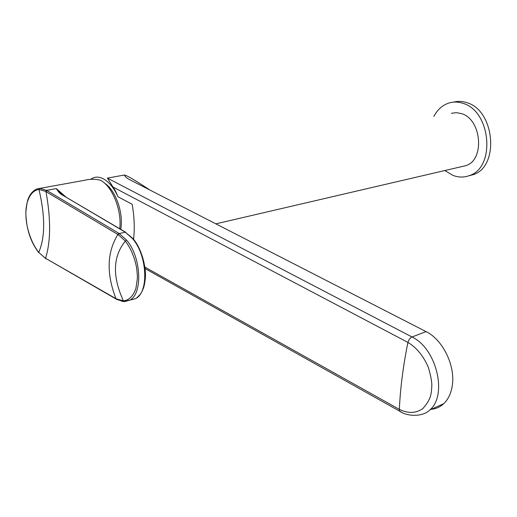 <?xml version="1.0" encoding="UTF-8"?>
<svg xmlns="http://www.w3.org/2000/svg" width="517" height="517" viewBox="0 0 517 517"><rect width="100%" height="100%" fill="white"/><g stroke="black" fill="none" stroke-linecap="round" stroke-linejoin="round"><path stroke-width="0.78" d="M430.487 409.341C435.553 409.076 439.98 407.183 443.76 403.667C448 399.576 450.766 393.986 452.065 386.89L452.259 385.695C455.574 365.874 442.772 339.611 426.053 331.604L129.638 179.651C126.542 178.035 124.81 176.484 124.448 175.005C127.389 175.677 135.848 180.679 149.827 190.004M133.554 239.293C134.821 228.488 134.349 216.81 132.139 204.254L118.018 196.783C116.183 192.298 114.522 189.06 113.042 187.057L107.407 178.107L411.926 336.942C436.348 348.161 447.806 394.956 429.898 409.923L443.76 403.667M113.042 187.057L407.919 342.416C416.721 347.728 423.552 356.103 428.412 367.542C430.797 375.859 431.934 381.901 431.824 385.669L431.437 391.414C430.693 393.954 431.663 398.497 422.822 408.611C415.881 413.367 408.055 413.619 399.344 409.38L144.863 267.095M118.018 196.783C113.953 187.884 109.022 181.874 103.226 178.759C99.787 177.034 96.55 176.691 93.499 177.738L90.494 179.334M461.927 166.564L465.869 165.647C485.062 160.011 481.708 119.162 461.377 113.578L456.343 112.654L451.431 113.301M444.82 170.545L452.989 175.399C458.598 177.525 464.085 177.577 469.442 175.56C495.9 167.508 490.988 110.793 462.773 103.284C458.204 101.791 453.745 101.655 449.396 102.87C442.746 104.899 437.563 109.43 433.841 116.467M469.442 175.56L473.275 174.63C499.713 166.584 494.853 110.082 466.664 102.618C462.23 101.17 457.894 101.002 453.655 102.114M473.275 174.63L468.576 175.877M104.654 183.27C115.562 189.836 123.796 213.334 120.72 229.315M116.299 298.852L45.257 258.125L38.717 252.399C33.25 245.258 29.359 236.308 27.052 225.561C25.404 213.586 26.083 214.665 25.915 213.695C26.083 212.907 25.398 213.23 27.065 203.078C29.391 194.851 33.366 190.314 38.975 189.468L45.67 191.413L118.219 234.679L125.353 241.084C130.924 248.515 134.698 257.544 136.675 268.155C137.8 278.663 137.231 277.946 137.335 278.85L135.945 288.266C133.321 296.008 129.147 300.209 123.427 300.862L116.299 298.852L116.422 299.214L115.976 298.664C106.276 273.68 106.909 252.283 117.889 234.485L118.891 233.348L119.214 233.548L126.568 240.114C141.432 257.123 142.976 294.47 129.437 300.306L124.565 301.579L123.427 300.862C112.189 276.401 112.829 256.477 125.353 241.084L126.568 240.114M39.176 252.929L38.73 252.587C31.518 243.294 27.272 231.661 25.992 217.709C25.837 210.283 25.527 209.32 27.763 200.04C29.579 194.631 32.61 190.922 36.862 188.918L39.764 188.362L46.64 190.359L56.321 188.589L65.808 196.899M39.971 188.356L84.084 180.388C89.519 178.985 94.902 178.921 100.24 180.181C112.092 185.693 122.102 210.464 119.731 228.734M125.269 231.997L62.492 195.096C60.379 194.121 58.324 191.956 56.321 188.589L62.719 195.083M62.492 195.096L125.301 232.185L132.52 238.595C147.468 255.443 149.064 292.809 135.396 298.671L130.756 299.944M124.112 301.579L121.482 301.23M45.67 191.413L46.64 190.359L118.891 233.348M426.053 331.604L411.189 337.317L409.141 339.462L407.919 342.416C403.157 365.991 400.3 388.312 399.344 409.38L399.693 411.202C406.743 416.437 422.622 417.348 429.898 409.923M401.295 412.081L145.051 268.549M107.407 178.107L124.448 175.005M116.971 299.524L123.951 301.514L135.396 298.671C135.797 298.367 136.087 298.975 140.779 293.701C144.069 287.736 144.314 286.166 145.329 278.404C146.447 267.528 141.639 248.664 133.231 238.893L132.52 238.595M116.642 299.343L45.567 258.306C50.802 241.413 50.944 219.182 45.987 191.6L46.957 190.547M46.239 258.972L45.257 258.125M45.929 258.791L38.717 252.399C45.218 237.484 45.302 216.507 38.975 189.468L39.764 188.362M125.702 232.191L125.017 232.017M132.992 238.608L125.301 232.185L119.214 233.548L118.219 234.679M465.869 165.647L215.847 223.848"/></g></svg>
